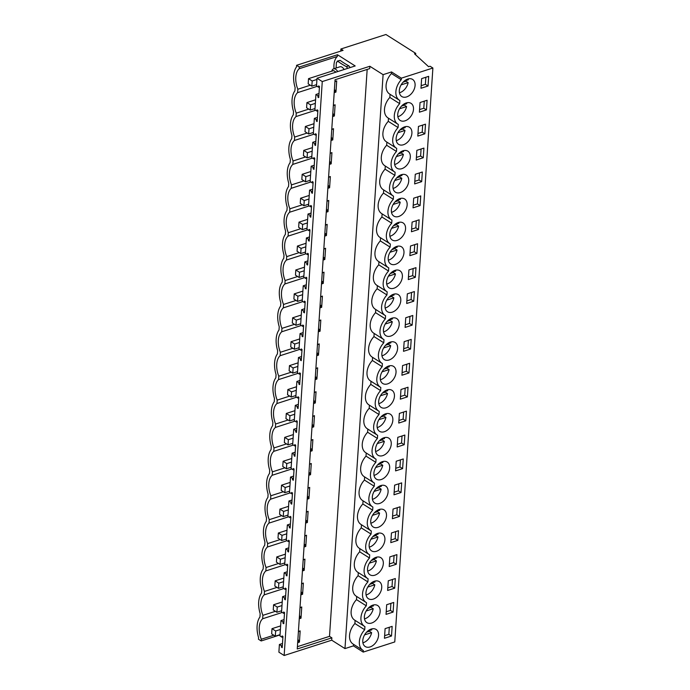 <?xml version="1.0" encoding="UTF-8"?>
<svg xmlns="http://www.w3.org/2000/svg" width="690" height="690" viewBox="0 0 690 690"><rect width="100%" height="100%" fill="white"/><g stroke="black" fill="none" stroke-linecap="round" stroke-linejoin="round"><path stroke-width="1.03" d="M415.647 54.829L415.742 53.389L414.5 53.785L428.594 66.688L430.06 66.223L432.889 68.017L394.766 641.942L363.233 652.093L353.418 645.875L344.974 648.591L331.718 640.191L331.873 637.836L329.51 636.344L367.166 69.423M284.151 655.5L322.264 81.567L317.012 78.237L316.503 85.914L318.564 87.216L318.651 85.896L319.479 86.431L318.737 97.635L317.909 97.1L317.995 95.789L315.934 94.478L314.916 109.831L316.977 111.133L317.064 109.814L317.892 110.34L317.15 121.543L316.322 121.017L316.408 119.698L314.347 118.395L313.329 133.739L315.39 135.05L315.477 133.731L316.305 134.257L315.563 145.461L314.726 144.935L314.821 143.615L312.76 142.304L311.733 157.656L313.795 158.959L313.89 157.639L314.718 158.165L313.976 169.369L313.139 168.843L313.226 167.523L311.164 166.221L310.146 181.565L312.208 182.876L312.294 181.556L313.131 182.082L312.389 193.286L311.552 192.76L311.639 191.441L309.577 190.138L308.559 205.482L310.621 206.784L310.707 205.473L311.544 206L310.793 217.203L309.965 216.677L310.052 215.358L307.99 214.047L306.972 229.399L309.034 230.702L309.12 229.382L309.957 229.908L309.206 241.112L308.378 240.586L308.464 239.266L306.403 237.964L305.385 253.308L307.447 254.619L307.533 253.299L308.361 253.825L307.619 265.029L306.791 264.503L306.877 263.183L304.816 261.881L303.798 277.225L305.86 278.527L305.946 277.207L306.774 277.734L306.032 288.938L305.196 288.411L305.291 287.1L303.229 285.789L302.203 301.133L304.264 302.444L304.359 301.125L305.187 301.651L304.445 312.855L303.609 312.329L303.695 311.009L301.634 309.707L300.616 325.05L302.677 326.353L302.763 325.042L303.6 325.568L302.858 336.772L302.022 336.246L302.108 334.926L300.047 333.615L299.029 348.968L301.09 350.27L301.176 348.95L302.013 349.476L301.263 360.68L300.435 360.154L300.521 358.835L298.46 357.532L297.442 372.876L299.503 374.187L299.589 372.867L300.426 373.394L299.676 384.597L298.848 384.071L298.934 382.752L296.873 381.449L295.855 396.793L297.916 398.096L298.002 396.776L298.83 397.311L298.089 408.506L297.261 407.98L297.347 406.669L295.286 405.358L294.268 420.702L296.329 422.013L296.415 420.693L297.243 421.219L296.502 432.423L295.674 431.897L295.76 430.577L293.699 429.275L292.681 444.619L294.742 445.921L294.828 444.61L295.656 445.136L294.915 456.34L294.078 455.814L294.173 454.494L292.112 453.183L291.085 468.536L293.147 469.838L293.233 468.519L294.069 469.045L293.328 480.249L292.491 479.723L292.577 478.403L290.516 477.101L289.498 492.444L291.56 493.755L291.646 492.436L292.482 492.962L291.741 504.166L290.904 503.64L290.99 502.32L288.929 501.018L287.911 516.361L289.973 517.664L290.059 516.344L290.895 516.879L290.145 528.083L289.317 527.548L289.403 526.237L287.342 524.926L286.324 540.279L288.386 541.581L288.472 540.261L289.3 540.788L288.558 551.991L287.73 551.465L287.816 550.146L285.755 548.843L284.737 564.187L286.798 565.498L286.885 564.178L287.713 564.705L286.971 575.909L286.143 575.382L286.229 574.063L284.168 572.752L283.15 588.104L285.212 589.407L285.298 588.087L286.126 588.613L285.384 599.817L284.547 599.291L284.642 597.971L282.581 596.669L281.555 612.013L283.616 613.324L283.711 612.004L284.539 612.53L283.797 623.734L282.96 623.208L283.047 621.888L280.985 620.586L280.476 628.254L279.968 635.93L282.029 637.232L282.115 635.921L282.952 636.447L282.21 647.651L281.373 647.125L281.46 645.806L279.398 644.495L278.889 652.171L284.151 655.5L331.718 640.191M261.191 640.958L261.303 639.25A17.578 10.109 72.2 0 1 262.666 618.749L262.89 615.333A17.578 10.109 72.2 0 1 264.253 594.84L264.477 591.425A17.578 10.109 72.2 0 1 265.84 570.923L266.064 567.508A17.578 10.109 72.2 0 1 267.427 547.015L267.66 543.591A17.578 10.109 72.2 0 1 269.014 523.098L269.247 519.682A17.578 10.109 72.2 0 1 270.609 499.18L270.834 495.765A17.578 10.109 72.2 0 1 272.196 475.272L272.421 471.857A17.578 10.109 72.2 0 1 273.783 451.355L274.008 447.939A17.578 10.109 72.2 0 1 275.37 427.446L275.595 424.022A17.578 10.109 72.2 0 1 276.957 403.529L277.19 400.114A17.578 10.109 72.2 0 1 278.544 379.612L278.777 376.197A17.578 10.109 72.2 0 1 280.14 355.704L280.364 352.28A17.578 10.109 72.2 0 1 281.727 331.787L281.951 328.371A17.578 10.109 72.2 0 1 283.314 307.869L283.538 304.454A17.578 10.109 72.2 0 1 284.901 283.961L285.125 280.545A17.578 10.109 72.2 0 1 286.488 260.044L286.721 256.628A17.578 10.109 72.2 0 1 288.075 236.135L288.308 232.711A17.578 10.109 72.2 0 1 289.671 212.218L289.895 208.803A17.578 10.109 72.2 0 1 291.258 188.301L291.482 184.886A17.578 10.109 72.2 0 1 292.845 164.393L293.069 160.977A17.578 10.109 72.2 0 1 294.432 140.475L294.656 137.06A17.578 10.109 72.2 0 1 296.019 116.567L296.243 113.143A17.578 10.109 72.2 0 1 297.606 92.65L297.839 89.234A17.578 10.109 72.2 0 1 299.193 68.733L299.313 67.025L296.596 65.309L296.493 66.93A21.494 12.36 72.2 0 0 295.122 87.604L294.906 90.838A21.494 12.36 72.2 0 0 293.526 111.521L293.31 114.756A21.494 12.36 72.2 0 0 291.939 135.43L291.723 138.673A21.494 12.36 72.2 0 0 290.352 159.347L290.136 162.581A21.494 12.36 72.2 0 0 288.765 183.264L288.549 186.498A21.494 12.36 72.2 0 0 287.178 207.173L286.962 210.407A21.494 12.36 72.2 0 0 285.591 231.09L285.375 234.324A21.494 12.36 72.2 0 0 283.995 254.998L283.788 258.241A21.494 12.36 72.2 0 0 282.408 278.915L282.193 282.15A21.494 12.36 72.2 0 0 280.821 302.832L280.606 306.067A21.494 12.36 72.2 0 0 279.234 326.741L279.019 329.975A21.494 12.36 72.2 0 0 277.647 350.658L277.432 353.892A21.494 12.36 72.2 0 0 276.06 374.567L275.845 377.81A21.494 12.36 72.2 0 0 274.473 398.484L274.258 401.718A21.494 12.36 72.2 0 0 272.878 422.401L272.662 425.635A21.494 12.36 72.2 0 0 271.291 446.309L271.075 449.552A21.494 12.36 72.2 0 0 269.704 470.226L269.488 473.461A21.494 12.36 72.2 0 0 268.117 494.144L267.901 497.378A21.494 12.36 72.2 0 0 266.53 518.052L266.314 521.286A21.494 12.36 72.2 0 0 264.943 541.969L264.727 545.204A21.494 12.36 72.2 0 0 263.347 565.878L263.132 569.121A21.494 12.36 72.2 0 0 261.76 589.795L261.545 593.029A21.494 12.36 72.2 0 0 260.173 613.712L259.957 616.946A21.494 12.36 72.2 0 0 258.586 637.62L258.474 639.242L261.191 640.958L280.037 634.895M415.742 53.389L385.926 34.5L340.912 48.99L340.765 51.095M363.233 652.093L363.337 650.515A14.516 9.781 -57.6 0 1 362.897 650.265A14.516 9.781 -57.6 0 1 364.717 629.746L364.932 626.606A14.516 9.781 -57.6 0 1 364.484 626.348A14.516 9.781 -57.6 0 1 366.304 605.837L366.519 602.689A14.516 9.781 -57.6 0 1 366.079 602.43A14.516 9.781 -57.6 0 1 367.899 581.92L368.106 578.772A14.516 9.781 -57.6 0 1 367.666 578.522A14.516 9.781 -57.6 0 1 369.486 558.012L369.693 554.864A14.516 9.781 -57.6 0 1 369.254 554.605A14.516 9.781 -57.6 0 1 371.073 534.095L371.28 530.946A14.516 9.781 -57.6 0 1 370.841 530.696A14.516 9.781 -57.6 0 1 372.66 510.177L372.867 507.038A14.516 9.781 -57.6 0 1 372.428 506.779A14.516 9.781 -57.6 0 1 374.247 486.269L374.454 483.121A14.516 9.781 -57.6 0 1 374.014 482.862A14.516 9.781 -57.6 0 1 375.834 462.352L376.05 459.204A14.516 9.781 -57.6 0 1 375.61 458.954A14.516 9.781 -57.6 0 1 377.43 438.443L377.637 435.295A14.516 9.781 -57.6 0 1 377.197 435.036A14.516 9.781 -57.6 0 1 379.017 414.526L379.224 411.378A14.516 9.781 -57.6 0 1 378.784 411.128A14.516 9.781 -57.6 0 1 380.604 390.609L380.811 387.47A14.516 9.781 -57.6 0 1 380.371 387.211A14.516 9.781 -57.6 0 1 382.191 366.701L382.398 363.552A14.516 9.781 -57.6 0 1 381.958 363.294A14.516 9.781 -57.6 0 1 383.778 342.783L383.985 339.635A14.516 9.781 -57.6 0 1 383.545 339.385A14.516 9.781 -57.6 0 1 385.365 318.866L385.581 315.727A14.516 9.781 -57.6 0 1 385.141 315.468A14.516 9.781 -57.6 0 1 386.952 294.958L387.168 291.81A14.516 9.781 -57.6 0 1 386.728 291.551A14.516 9.781 -57.6 0 1 388.548 271.041L388.755 267.893A14.516 9.781 -57.6 0 1 388.315 267.642A14.516 9.781 -57.6 0 1 390.135 247.132L390.342 243.984A14.516 9.781 -57.6 0 1 389.902 243.725A14.516 9.781 -57.6 0 1 391.722 223.215L391.929 220.067A14.516 9.781 -57.6 0 1 391.489 219.817A14.516 9.781 -57.6 0 1 393.309 199.298L393.516 196.158A14.516 9.781 -57.6 0 1 393.076 195.9A14.516 9.781 -57.6 0 1 394.896 175.389L395.103 172.241A14.516 9.781 -57.6 0 1 394.663 171.983A14.516 9.781 -57.6 0 1 396.483 151.472L396.698 148.324A14.516 9.781 -57.6 0 1 396.258 148.074A14.516 9.781 -57.6 0 1 398.078 127.564L398.285 124.416A14.516 9.781 -57.6 0 1 397.845 124.157A14.516 9.781 -57.6 0 1 399.665 103.647L399.872 100.499A14.516 9.781 -57.6 0 1 399.432 100.248A14.516 9.781 -57.6 0 1 401.252 79.73L401.356 78.16L391.541 71.941L383.097 74.658L369.84 66.266L369.685 68.621L335.055 79.755L297.252 648.98L331.873 637.836M432.889 68.017L401.356 78.16M377.87 631.479A10.126 6.814 -57.6 0 1 375.265 643.235A10.126 6.814 -57.6 0 1 365.252 646.547A10.126 6.814 -57.6 0 1 363.466 644.512A10.126 6.814 -57.6 0 1 366.071 632.756A10.126 6.814 -57.6 0 1 376.085 629.444A10.126 6.814 -57.6 0 1 377.87 631.479M399.45 516.448L400.088 506.796L393.041 509.065L392.394 518.716L399.45 516.448L396.793 514.757L392.567 516.12M382.639 559.745A10.126 6.814 -57.6 0 1 380.026 571.493A10.126 6.814 -57.6 0 1 370.013 574.805A10.126 6.814 -57.6 0 1 368.227 572.769A10.126 6.814 -57.6 0 1 370.841 561.013A10.126 6.814 -57.6 0 1 380.854 557.701A10.126 6.814 -57.6 0 1 382.639 559.745M397.863 540.356L390.807 542.625L391.446 532.973L398.501 530.705L397.863 540.356L395.197 538.674L390.98 540.029M381.053 583.654A10.126 6.814 -57.6 0 1 378.439 595.41A10.126 6.814 -57.6 0 1 368.426 598.722A10.126 6.814 -57.6 0 1 366.64 596.686A10.126 6.814 -57.6 0 1 369.245 584.93A10.126 6.814 -57.6 0 1 379.259 581.618A10.126 6.814 -57.6 0 1 381.053 583.654M394.689 588.182L395.327 578.539L388.272 580.808L387.633 590.459L394.689 588.182L392.024 586.5L387.806 587.854M365.053 620.595A10.126 6.814 -57.6 0 1 367.658 608.839A10.126 6.814 -57.6 0 1 377.672 605.535A10.126 6.814 -57.6 0 1 379.457 607.571A10.126 6.814 -57.6 0 1 376.852 619.327A10.126 6.814 -57.6 0 1 366.839 622.639A10.126 6.814 -57.6 0 1 365.053 620.595M393.102 612.099L393.74 602.448L386.685 604.716L386.046 614.367L393.102 612.099L390.437 610.417L386.219 611.771M384.227 535.828A10.126 6.814 -57.6 0 1 381.622 547.584A10.126 6.814 -57.6 0 1 371.608 550.896A10.126 6.814 -57.6 0 1 369.814 548.861A10.126 6.814 -57.6 0 1 372.428 537.105A10.126 6.814 -57.6 0 1 382.441 533.793A10.126 6.814 -57.6 0 1 384.227 535.828M396.276 564.273L396.914 554.622L389.859 556.89L389.22 566.542L396.276 564.273L393.611 562.583L389.393 563.946M385.814 511.911A10.126 6.814 -57.6 0 1 383.209 523.667A10.126 6.814 -57.6 0 1 373.195 526.979A10.126 6.814 -57.6 0 1 371.41 524.943A10.126 6.814 -57.6 0 1 374.014 513.188A10.126 6.814 -57.6 0 1 384.028 509.875A10.126 6.814 -57.6 0 1 385.814 511.911M401.037 492.531L393.981 494.799L394.628 485.148L401.684 482.879L401.037 492.531L398.38 490.84L394.163 492.203M372.997 501.026A10.126 6.814 -57.6 0 1 375.602 489.27A10.126 6.814 -57.6 0 1 385.615 485.967A10.126 6.814 -57.6 0 1 387.401 488.002A10.126 6.814 -57.6 0 1 384.796 499.758A10.126 6.814 -57.6 0 1 374.782 503.062A10.126 6.814 -57.6 0 1 372.997 501.026M404.219 444.705L404.858 435.054L397.802 437.322L397.164 446.973L404.219 444.705L401.554 443.014L397.337 444.377M393.757 392.343A10.126 6.814 -57.6 0 1 391.152 404.099A10.126 6.814 -57.6 0 1 381.139 407.411A10.126 6.814 -57.6 0 1 379.345 405.375A10.126 6.814 -57.6 0 1 381.958 393.619A10.126 6.814 -57.6 0 1 391.972 390.307A10.126 6.814 -57.6 0 1 393.757 392.343M410.567 349.045L403.512 351.314L404.159 341.671L411.214 339.394L410.567 349.045L407.911 347.363L403.685 348.717M395.344 368.434A10.126 6.814 -57.6 0 1 392.739 380.19A10.126 6.814 -57.6 0 1 382.726 383.493A10.126 6.814 -57.6 0 1 380.94 381.458A10.126 6.814 -57.6 0 1 383.545 369.702A10.126 6.814 -57.6 0 1 393.559 366.39A10.126 6.814 -57.6 0 1 395.344 368.434M412.154 325.137L412.801 315.485L405.746 317.754L405.108 327.405L412.154 325.137L409.498 323.446L405.28 324.809M403.288 248.866A10.126 6.814 -57.6 0 1 400.674 260.613A10.126 6.814 -57.6 0 1 390.669 263.925A10.126 6.814 -57.6 0 1 388.875 261.889A10.126 6.814 -57.6 0 1 391.489 250.134A10.126 6.814 -57.6 0 1 401.502 246.822A10.126 6.814 -57.6 0 1 403.288 248.866M415.337 277.302L415.975 267.66L408.92 269.928L408.282 279.579L415.337 277.302L412.672 275.62L408.454 276.975M416.924 253.394L417.562 243.743L410.507 246.011L409.869 255.662L416.924 253.394L414.259 251.703L410.041 253.066M424.868 133.826L425.506 124.174L418.451 126.442L417.812 136.094L424.868 133.826L422.202 132.135L417.985 133.498M376.171 453.201A10.126 6.814 -57.6 0 1 378.776 441.445A10.126 6.814 -57.6 0 1 388.789 438.133A10.126 6.814 -57.6 0 1 390.575 440.177A10.126 6.814 -57.6 0 1 387.97 451.924A10.126 6.814 -57.6 0 1 377.956 455.236A10.126 6.814 -57.6 0 1 376.171 453.201M402.624 468.614L395.577 470.891L396.215 461.239L403.271 458.962L402.624 468.614L399.967 466.932L395.75 468.286M393.645 190.147A10.126 6.814 -57.6 0 1 396.25 178.391A10.126 6.814 -57.6 0 1 406.263 175.088A10.126 6.814 -57.6 0 1 408.049 177.123A10.126 6.814 -57.6 0 1 405.444 188.879A10.126 6.814 -57.6 0 1 395.43 192.191A10.126 6.814 -57.6 0 1 393.645 190.147M413.75 301.22L406.695 303.488L407.333 293.837L414.388 291.568L413.75 301.22L411.085 299.538L406.867 300.892M385.701 309.715A10.126 6.814 -57.6 0 1 388.306 297.968A10.126 6.814 -57.6 0 1 398.32 294.656A10.126 6.814 -57.6 0 1 400.105 296.691A10.126 6.814 -57.6 0 1 397.5 308.447A10.126 6.814 -57.6 0 1 387.487 311.759A10.126 6.814 -57.6 0 1 385.701 309.715M396.931 344.517A10.126 6.814 -57.6 0 1 394.326 356.273A10.126 6.814 -57.6 0 1 384.313 359.585A10.126 6.814 -57.6 0 1 382.527 357.549A10.126 6.814 -57.6 0 1 385.132 345.794A10.126 6.814 -57.6 0 1 395.146 342.481A10.126 6.814 -57.6 0 1 396.931 344.517M405.806 420.788L406.445 411.137L399.389 413.405L398.751 423.056L405.806 420.788L403.141 419.106L398.923 420.46M377.758 429.284A10.126 6.814 -57.6 0 1 380.371 417.536A10.126 6.814 -57.6 0 1 390.376 414.224A10.126 6.814 -57.6 0 1 392.17 416.26A10.126 6.814 -57.6 0 1 389.557 428.016A10.126 6.814 -57.6 0 1 379.543 431.328A10.126 6.814 -57.6 0 1 377.758 429.284M407.393 396.879L408.031 387.228L400.976 389.496L400.338 399.148L407.393 396.879L404.728 395.189L400.511 396.543M421.685 181.651L414.638 183.92L415.277 174.268L422.332 172L421.685 181.651L419.028 179.969L414.811 181.323M395.232 166.238A10.126 6.814 -57.6 0 1 397.837 154.482A10.126 6.814 -57.6 0 1 407.85 151.17A10.126 6.814 -57.6 0 1 409.636 153.206A10.126 6.814 -57.6 0 1 407.031 164.962A10.126 6.814 -57.6 0 1 397.017 168.274A10.126 6.814 -57.6 0 1 395.232 166.238M418.511 229.477L411.456 231.745L412.103 222.102L419.149 219.825L418.511 229.477L415.846 227.795L411.628 229.149M404.875 224.949A10.126 6.814 -57.6 0 1 402.27 236.705A10.126 6.814 -57.6 0 1 392.256 240.016A10.126 6.814 -57.6 0 1 390.471 237.981A10.126 6.814 -57.6 0 1 393.076 226.225A10.126 6.814 -57.6 0 1 403.089 222.913A10.126 6.814 -57.6 0 1 404.875 224.949M420.098 205.568L413.043 207.837L413.69 198.185L420.745 195.917L420.098 205.568L417.441 203.878L413.215 205.241M392.058 214.064A10.126 6.814 -57.6 0 1 394.663 202.308A10.126 6.814 -57.6 0 1 404.676 198.996A10.126 6.814 -57.6 0 1 406.462 201.032A10.126 6.814 -57.6 0 1 403.857 212.787A10.126 6.814 -57.6 0 1 393.843 216.099A10.126 6.814 -57.6 0 1 392.058 214.064M423.281 157.734L423.919 148.091L416.863 150.36L416.225 160.011L423.281 157.734L420.615 156.052L416.398 157.406M388.988 464.085A10.126 6.814 -57.6 0 1 386.383 475.841A10.126 6.814 -57.6 0 1 376.369 479.153A10.126 6.814 -57.6 0 1 374.584 477.118A10.126 6.814 -57.6 0 1 377.189 465.362A10.126 6.814 -57.6 0 1 387.202 462.05A10.126 6.814 -57.6 0 1 388.988 464.085M398.518 320.6A10.126 6.814 -57.6 0 1 395.913 332.356A10.126 6.814 -57.6 0 1 385.9 335.668A10.126 6.814 -57.6 0 1 384.114 333.632A10.126 6.814 -57.6 0 1 386.719 321.876A10.126 6.814 -57.6 0 1 396.733 318.564A10.126 6.814 -57.6 0 1 398.518 320.6M408.98 372.962L409.619 363.311L402.572 365.579L401.925 375.231L408.98 372.962L406.324 371.272L402.098 372.635M412.818 105.38A10.126 6.814 -57.6 0 1 410.205 117.136A10.126 6.814 -57.6 0 1 400.191 120.448A10.126 6.814 -57.6 0 1 398.406 118.413A10.126 6.814 -57.6 0 1 401.019 106.657A10.126 6.814 -57.6 0 1 411.033 103.345A10.126 6.814 -57.6 0 1 412.818 105.38M426.454 109.908L427.093 100.257L420.038 102.525L419.399 112.177L426.454 109.908L423.789 108.227L419.572 109.581M396.819 142.321A10.126 6.814 -57.6 0 1 399.424 130.565A10.126 6.814 -57.6 0 1 409.437 127.253A10.126 6.814 -57.6 0 1 411.231 129.297A10.126 6.814 -57.6 0 1 408.618 141.045A10.126 6.814 -57.6 0 1 398.604 144.357A10.126 6.814 -57.6 0 1 396.819 142.321M387.288 285.807A10.126 6.814 -57.6 0 1 389.893 274.051A10.126 6.814 -57.6 0 1 399.907 270.739A10.126 6.814 -57.6 0 1 401.701 272.774A10.126 6.814 -57.6 0 1 399.087 284.53A10.126 6.814 -57.6 0 1 389.074 287.842A10.126 6.814 -57.6 0 1 387.288 285.807M391.506 636.016L392.153 626.365L385.098 628.633L384.459 638.284L391.506 636.016L388.849 634.326L384.632 635.688M399.993 94.496A10.126 6.814 -57.6 0 1 402.606 82.74A10.126 6.814 -57.6 0 1 412.62 79.428A10.126 6.814 -57.6 0 1 414.405 81.463A10.126 6.814 -57.6 0 1 411.801 93.219A10.126 6.814 -57.6 0 1 401.787 96.531A10.126 6.814 -57.6 0 1 399.993 94.496M428.041 86L420.986 88.268L421.625 78.617L428.68 76.349L428.041 86L425.376 84.309L421.159 85.672M353.418 645.875L353.522 644.322M362.897 650.265L353.082 644.046A14.516 9.781 -57.6 0 1 354.902 623.536L355.109 620.405M364.484 626.348L354.677 620.129A14.516 9.781 -57.6 0 1 356.488 599.619L356.704 596.496M366.079 602.43L356.264 596.22A14.516 9.781 -57.6 0 1 358.084 575.702L358.291 572.579M367.666 578.522L357.851 572.303A14.516 9.781 -57.6 0 1 359.671 551.793L359.878 548.671M369.254 554.605L359.438 548.386A14.516 9.781 -57.6 0 1 361.258 527.876L361.465 524.754M370.841 530.696L361.025 524.478A14.516 9.781 -57.6 0 1 362.845 503.967L363.052 500.837M372.428 506.779L362.612 500.561A14.516 9.781 -57.6 0 1 364.432 480.05L364.639 476.928M374.014 482.862L364.199 476.652A14.516 9.781 -57.6 0 1 366.019 456.133L366.226 453.011M375.61 458.954L365.795 452.735A14.516 9.781 -57.6 0 1 367.615 432.225L367.822 429.102M377.197 435.036L367.382 428.818A14.516 9.781 -57.6 0 1 369.202 408.308L369.409 405.185M378.784 411.128L368.969 404.909A14.516 9.781 -57.6 0 1 370.789 384.399L370.996 381.268M380.371 387.211L370.556 380.992A14.516 9.781 -57.6 0 1 372.376 360.482L372.583 357.36M381.958 363.294L372.143 357.075A14.516 9.781 -57.6 0 1 373.963 336.565L374.17 333.443M383.545 339.385L373.73 333.166A14.516 9.781 -57.6 0 1 375.55 312.656L375.757 309.525M385.141 315.468L375.326 309.249A14.516 9.781 -57.6 0 1 377.145 288.739L377.352 285.617M386.728 291.551L376.913 285.341A14.516 9.781 -57.6 0 1 378.732 264.822L378.939 261.7M388.315 267.642L378.5 261.424A14.516 9.781 -57.6 0 1 380.319 240.913L380.526 237.791M389.902 243.725L380.087 237.507A14.516 9.781 -57.6 0 1 381.906 216.996L382.113 213.874M391.489 219.817L381.673 213.598A14.516 9.781 -57.6 0 1 383.493 193.088L383.7 189.957M393.076 195.9L383.261 189.681A14.516 9.781 -57.6 0 1 385.08 169.171L385.287 166.049M394.663 171.983L384.856 165.773A14.516 9.781 -57.6 0 1 386.667 145.254L386.883 142.131M396.258 148.074L386.443 141.855A14.516 9.781 -57.6 0 1 388.263 121.345L388.47 118.223M397.845 124.157L388.03 117.938A14.516 9.781 -57.6 0 1 389.85 97.428L390.057 94.306M399.432 100.248L389.617 94.03A14.516 9.781 -57.6 0 1 391.437 73.519L391.541 71.941M344.974 648.591L383.097 74.658M322.264 81.567L369.84 66.266M279.398 644.495L282.477 643.503M280.985 620.586L284.073 619.594M282.581 596.669L285.66 595.677M284.168 572.752L287.247 571.769M285.755 548.843L288.834 547.851M287.342 524.926L290.421 523.934M288.929 501.018L292.008 500.026M290.516 477.101L293.604 476.109M292.112 453.183L295.191 452.192M293.699 429.275L296.778 428.283M295.286 405.358L298.365 404.366M296.873 381.449L299.952 380.457M298.46 357.532L301.539 356.54M300.047 333.615L303.126 332.623M301.634 309.707L304.721 308.715M303.229 285.789L306.308 284.798M304.816 261.881L307.895 260.889M306.403 237.964L309.482 236.972M307.99 214.047L311.069 213.055M309.577 190.138L312.656 189.146M311.164 166.221L314.252 165.229M312.76 142.304L315.839 141.321M314.347 118.395L317.426 117.404M315.934 94.478L319.013 93.486M299.193 68.733L337.367 56.451L337.488 54.743L355.186 65.955L317.012 78.237M337.367 56.451A17.578 10.109 -107.8 0 0 334.012 68.69M350.166 67.568L348.873 65.835A98.101 56.408 -107.8 0 1 340.161 60.366L337.134 61.16L337.669 61.169L336.349 62.73A155.285 89.295 -107.8 0 1 336.108 68.017M261.303 639.25L273.809 635.223M354.902 623.536L364.717 629.746M389.315 627.279L388.849 634.326M329.51 636.344L297.407 646.677M333.356 105.363L335.116 104.802L334.365 116.006L332.615 116.567M331.769 129.28L333.529 128.711L332.778 139.915L331.028 140.484M330.182 153.197L331.933 152.628L331.191 163.832L329.432 164.401M328.595 177.106L330.346 176.545L329.604 187.749L327.845 188.31M327 201.023L328.759 200.454L328.017 211.658L326.258 212.227M325.413 224.931L327.172 224.371L326.43 235.575L324.671 236.135M323.826 248.849L325.585 248.279L324.843 259.483L323.084 260.052M322.239 272.766L323.998 272.196L323.248 283.4L321.497 283.97M320.652 296.674L322.411 296.113L321.661 307.317L319.91 307.878M319.065 320.591L320.815 320.022L320.074 331.226L318.314 331.795M317.478 344.5L319.228 343.939L318.487 355.143L316.727 355.704M315.882 368.417L317.642 367.848L316.9 379.052L315.14 379.621M314.295 392.334L316.055 391.765L315.313 402.969L313.553 403.538M312.708 416.243L314.468 415.682L313.717 426.886L311.966 427.446M311.121 440.16L312.88 439.59L312.13 450.794L310.379 451.364M309.534 464.068L311.285 463.507L310.543 474.711L308.784 475.272M307.947 487.985L309.698 487.425L308.956 498.629L307.197 499.189M306.351 511.902L308.111 511.333L307.369 522.537L305.61 523.106M304.764 535.811L306.524 535.25L305.782 546.454L304.023 547.015M303.177 559.728L304.937 559.159L304.195 570.363L302.436 570.932M301.59 583.645L303.35 583.076L302.599 594.28L300.849 594.84M300.003 607.554L301.754 606.993L301.012 618.197L299.262 618.758M298.416 631.471L300.167 630.902L299.426 642.105L297.666 642.675M334.943 81.454L336.703 80.885L335.961 92.089L334.202 92.658M281.46 645.806L282.348 645.521M297.813 640.544L298.684 640.26L298.598 641.579L299.426 642.105M297.864 639.742L298.684 640.26M281.373 647.125L282.262 646.832M297.726 641.864L298.598 641.579M282.029 637.232L282.917 636.948M298.382 631.971L299.288 631.186M262.89 615.333L275.396 611.314M262.666 618.749L282.245 612.453M391.437 73.519L401.252 79.73M296.596 65.309L343.068 50.353L340.912 48.99M299.313 67.025L337.488 54.743M389.85 97.428L399.665 103.647M425.851 77.254L425.376 84.309M317.995 95.789L318.884 95.505M334.339 90.528L335.211 90.243L335.124 91.563L335.961 92.089M334.4 89.726L335.211 90.243M317.909 97.1L318.789 96.816M334.253 91.848L335.124 91.563M318.564 87.216L319.453 86.931M334.909 81.955L335.814 81.17M310.336 85.206L297.839 89.234M297.606 92.65L317.193 86.345M340.161 60.366L337.669 61.169A98.101 56.408 -107.8 0 0 346.38 66.628L347.682 68.37M344.12 69.517A5.761 3.312 -107.8 0 0 340.291 66.706A5.761 3.312 -107.8 0 0 339.954 66.783L333.52 68.853A5.761 3.312 -107.8 0 0 331.812 71.174M337.695 71.588A5.761 3.312 -107.8 0 0 333.856 68.776A5.761 3.312 -107.8 0 0 333.52 68.853M336.047 72.114L333.632 70.587L308.525 78.66L308.18 83.844L311.846 86.164L312.182 80.98L316.934 79.454M264.477 591.425L276.983 587.397M264.253 594.84L283.832 588.536M283.047 621.888L283.935 621.604M299.4 616.627L300.271 616.351L300.185 617.662L301.012 618.197M299.451 615.834L300.271 616.351M300.875 607.278L299.969 608.062M283.616 613.324L284.504 613.039M282.96 623.208L283.849 622.923M299.313 617.947L300.185 617.662M356.488 599.619L366.304 605.837M390.902 603.362L390.437 610.417M266.064 567.508L278.57 563.48M265.84 570.923L285.419 564.627M284.642 597.971L285.522 597.687M300.987 592.719L301.858 592.434L301.772 593.754L302.599 594.28M301.038 591.917L301.858 592.434M302.462 583.361L301.556 584.145M285.212 589.407L286.091 589.122M284.547 599.291L285.436 599.006M300.9 594.03L301.772 593.754M358.084 575.702L367.899 581.92M392.489 579.445L392.024 586.5M267.66 543.591L280.157 539.571M267.427 547.015L287.014 540.71M286.229 574.063L287.109 573.778M302.574 568.802L303.445 568.517L303.359 569.837L304.195 570.363M302.625 567.999L303.445 568.517M304.048 559.443L303.143 560.237M286.798 565.498L287.678 565.205M286.143 575.382L287.023 575.098M302.487 570.121L303.359 569.837M359.671 551.793L369.486 558.012M394.085 555.536L393.611 562.583M269.247 519.682L281.753 515.654M269.014 523.098L288.601 516.793M287.816 550.146L288.705 549.861M304.161 544.884L305.032 544.608L304.946 545.928L305.782 546.454M304.221 544.091L305.032 544.608M305.636 535.535L304.73 536.32M288.386 541.581L289.274 541.296M287.73 551.465L288.61 551.181M304.074 546.204L304.946 545.928M361.258 527.876L371.073 534.095M395.672 531.619L395.197 538.674M270.834 495.765L283.34 491.746M270.609 499.18L290.188 492.884M289.403 526.237L290.292 525.952M305.756 520.976L306.627 520.691L306.532 522.011L307.369 522.537M305.808 520.174L306.627 520.691M307.223 511.618L306.326 512.403M289.973 517.664L290.861 517.379M289.317 527.548L290.205 527.264M305.661 522.295L306.532 522.011M362.845 503.967L372.66 510.177M397.259 507.702L396.793 514.757M272.421 471.857L284.927 467.829M272.196 475.272L291.775 468.967M290.99 502.32L291.879 502.035M307.343 497.059L308.214 496.783L308.128 498.094L308.956 498.629M307.395 496.265L308.214 496.783M308.818 487.709L307.913 488.494M291.56 493.755L292.448 493.471M290.904 503.64L291.792 503.355M307.257 498.378L308.128 498.094M364.432 480.05L374.247 486.269M398.846 483.793L398.38 490.84M274.008 447.939L286.514 443.911M273.783 451.355L293.362 445.059M292.577 478.403L293.466 478.118M308.93 473.142L309.801 472.866L309.715 474.185L310.543 474.711M308.982 472.348L309.801 472.866M310.405 463.792L309.5 464.577M293.147 469.838L294.035 469.554M292.491 479.723L293.379 479.438M308.844 474.461L309.715 474.185M366.019 456.133L375.834 462.352M400.433 459.876L399.967 466.932M275.595 424.022L288.101 420.003M275.37 427.446L294.949 421.142M294.173 454.494L295.053 454.21M310.517 449.233L311.388 448.949L311.302 450.268L312.13 450.794M310.569 448.431L311.388 448.949M311.992 439.875L311.087 440.669M294.742 445.921L295.622 445.636M294.078 455.814L294.966 455.529M310.431 450.553L311.302 450.268M367.615 432.225L377.43 438.443M402.02 435.968L401.554 443.014M277.19 400.114L289.688 396.086M276.957 403.529L296.545 397.224M295.76 430.577L296.64 430.293M312.104 425.316L312.975 425.04L312.889 426.36L313.717 426.886M312.156 424.523L312.975 425.04M313.579 415.966L312.673 416.751M296.329 422.013L297.209 421.728M295.674 431.897L296.553 431.612M312.018 426.636L312.889 426.36M369.202 408.308L379.017 414.526M403.615 412.051L403.141 419.106M278.777 376.197L291.284 372.177M278.544 379.612L298.132 373.316M297.347 406.669L298.235 406.384M313.691 401.408L314.562 401.123L314.476 402.443L315.313 402.969M313.743 400.605L314.562 401.123M315.166 392.049L314.261 392.834M297.916 398.096L298.805 397.811M297.261 407.98L298.14 407.695M313.605 402.719L314.476 402.443M370.789 384.399L380.604 390.609M405.203 388.134L404.728 395.189M280.364 352.28L292.87 348.26M280.14 355.704L299.719 349.399M298.934 382.752L299.822 382.467M315.278 377.49L316.149 377.214L316.063 378.525L316.9 379.052M315.339 376.688L316.149 377.214M316.753 368.141L315.848 368.926M299.503 374.187L300.392 373.902M298.848 384.071L299.736 383.787M315.192 378.81L316.063 378.525M372.376 360.482L382.191 366.701M406.79 364.225L406.324 371.272M281.951 328.371L294.457 324.343M281.727 331.787L301.306 325.49M300.521 358.835L301.409 358.55M316.874 353.573L317.745 353.297L317.65 354.617L318.487 355.143M316.926 352.78L317.745 353.297M318.349 344.224L317.443 345.009M301.09 350.27L301.978 349.985M300.435 360.154L301.323 359.87M316.779 354.893L317.65 354.617M373.963 336.565L383.778 342.783M408.377 340.308L407.911 347.363M283.538 304.454L296.045 300.435M283.314 307.869L302.893 301.573M302.108 334.926L302.996 334.641M318.461 329.665L319.332 329.38L319.246 330.7L320.074 331.226M318.513 328.863L319.332 329.38M319.936 320.307L319.03 321.091M302.677 326.353L303.565 326.068M302.022 336.246L302.91 335.961M318.375 330.984L319.246 330.7M375.55 312.656L385.365 318.866M409.964 316.399L409.498 323.446M285.125 280.545L297.632 276.518M284.901 283.961L304.48 277.656M303.695 311.009L304.583 310.724M320.048 305.748L320.919 305.472L320.833 306.791L321.661 307.317M320.1 304.954L320.919 305.472M321.523 296.398L320.617 297.183M304.264 302.444L305.153 302.16M303.609 312.329L304.497 312.044M319.962 307.067L320.833 306.791M377.145 288.739L386.952 294.958M411.551 292.482L411.085 299.538M286.721 256.628L299.219 252.609M286.488 260.044L306.075 253.748M305.291 287.1L306.17 286.807M321.635 281.839L322.506 281.555L322.42 282.874L323.248 283.4M321.687 281.037L322.506 281.555M323.11 272.481L322.204 273.266M305.86 278.527L306.74 278.243M305.196 288.411L306.084 288.127M321.549 283.15L322.42 282.874M378.732 264.822L388.548 271.041M413.138 268.565L412.672 275.62M288.308 232.711L300.814 228.692M288.075 236.135L307.662 229.83M306.877 263.183L307.757 262.899M323.222 257.922L324.093 257.646L324.007 258.957L324.843 259.483M323.274 257.12L324.093 257.646M324.697 248.564L323.791 249.357M307.447 254.619L308.327 254.334M306.791 264.503L307.671 264.218M323.136 259.242L324.007 258.957M380.319 240.913L390.135 247.132M414.733 244.657L414.259 251.703M289.895 208.803L302.401 204.775M289.671 212.218L309.249 205.913M308.464 239.266L309.353 238.982M324.809 234.005L325.68 233.729L325.594 235.048L326.43 235.575M324.869 233.211L325.68 233.729M326.284 224.655L325.378 225.44M309.034 230.702L309.922 230.417M308.378 240.586L309.258 240.301M324.723 235.325L325.594 235.048M381.906 216.996L391.722 223.215M416.32 220.74L415.846 227.795M291.482 184.886L303.988 180.866M291.258 188.301L310.836 182.005M310.052 215.358L310.94 215.073M326.405 210.096L327.276 209.812L327.181 211.131L328.017 211.658M326.456 209.294L327.276 209.812M327.871 200.738L326.974 201.523M310.621 206.784L311.509 206.5M309.965 216.677L310.854 216.384M326.31 211.416L327.181 211.131M383.493 193.088L393.309 199.298M417.907 196.831L417.441 203.878M293.069 160.977L305.575 156.949M292.845 164.393L312.423 158.088M311.639 191.441L312.527 191.156M327.991 186.179L328.863 185.903L328.776 187.214L329.604 187.749M328.043 185.386L328.863 185.903M329.466 176.83L328.561 177.615M312.208 182.876L313.096 182.591M311.552 192.76L312.441 192.476M327.905 187.499L328.776 187.214M385.08 169.171L394.896 175.389M419.494 172.914L419.028 179.969M294.656 137.06L307.162 133.032M294.432 140.475L314.01 134.179M313.226 167.523L314.114 167.239M329.579 162.271L330.45 161.986L330.363 163.306L331.191 163.832M329.63 161.469L330.45 161.986M331.053 152.913L330.148 153.697M313.795 158.959L314.683 158.674M313.139 168.843L314.028 168.558M329.492 163.582L330.363 163.306M386.667 145.254L396.483 151.472M421.081 148.997L420.615 156.052M296.243 113.143L308.749 109.124M296.019 116.567L315.597 110.262M314.821 143.615L315.701 143.33M331.166 138.354L332.037 138.069L331.95 139.389L332.778 139.915M331.217 137.552L332.037 138.069M332.64 128.996L331.735 129.789M315.39 135.05L316.27 134.757M314.726 144.935L315.615 144.65M331.079 139.673L331.95 139.389M388.263 121.345L398.078 127.564M422.668 125.088L422.202 132.135M316.408 119.698L317.288 119.413M332.753 114.437L333.624 114.161L333.537 115.48L334.365 116.006M332.804 113.643L333.624 114.161M334.227 105.087L333.322 105.872M316.977 111.133L317.857 110.849M316.322 121.017L317.202 120.733M332.666 115.756L333.537 115.48M424.264 101.171L423.789 108.227M362.906 642.795A10.126 6.814 122.4 0 0 371.625 632.635L369.461 631.264A10.126 6.814 122.4 0 0 369.581 630.531M367.649 631.152L371.807 629.815A10.126 6.814 122.4 0 0 371.694 628.926M364.57 634.904L371.625 632.635M366.562 632.195L369.461 631.264M364.493 618.887A10.126 6.814 122.4 0 0 373.212 608.727L371.048 607.355A10.126 6.814 122.4 0 0 371.168 606.614M369.245 607.235L373.402 605.898A10.126 6.814 122.4 0 0 373.281 605.018M366.166 610.986L373.212 608.727M368.149 608.287L371.048 607.355M366.079 594.97A10.126 6.814 122.4 0 0 374.799 584.809L372.635 583.438A10.126 6.814 122.4 0 0 372.755 582.705M370.832 583.326L374.989 581.981A10.126 6.814 122.4 0 0 374.868 581.101M367.753 587.078L374.799 584.809M369.745 584.37L372.635 583.438M367.675 571.061A10.126 6.814 122.4 0 0 376.386 560.892L374.221 559.53A10.126 6.814 122.4 0 0 374.351 558.788M372.419 559.409L376.576 558.072A10.126 6.814 122.4 0 0 376.455 557.184M369.34 563.161L376.386 560.892M371.332 560.461L374.221 559.53M369.262 547.144A10.126 6.814 122.4 0 0 377.973 536.984L375.817 535.613A10.126 6.814 122.4 0 0 375.938 534.871M374.006 535.492L378.163 534.155A10.126 6.814 122.4 0 0 378.042 533.275M370.927 539.252L377.973 536.984M372.919 536.544L375.817 535.613M370.849 523.227A10.126 6.814 122.4 0 0 379.56 513.067L377.404 511.695A10.126 6.814 122.4 0 0 377.525 510.962M375.593 511.583L379.75 510.246A10.126 6.814 122.4 0 0 379.638 509.358M372.514 515.335L379.56 513.067M374.506 512.627L377.404 511.695M372.436 499.318A10.126 6.814 122.4 0 0 381.156 489.158L378.991 487.787A10.126 6.814 122.4 0 0 379.112 487.045M377.18 487.666L381.337 486.329A10.126 6.814 122.4 0 0 381.225 485.441M374.101 491.418L381.156 489.158M376.093 488.718L378.991 487.787M374.023 475.401A10.126 6.814 122.4 0 0 382.743 465.241L380.578 463.87A10.126 6.814 122.4 0 0 380.699 463.137M378.776 463.758L382.924 462.412A10.126 6.814 122.4 0 0 382.812 461.532M375.696 467.51L382.743 465.241M377.68 464.801L380.578 463.87M375.61 451.493A10.126 6.814 122.4 0 0 384.33 441.324L382.165 439.953A10.126 6.814 122.4 0 0 382.286 439.22M380.363 439.841L384.52 438.504A10.126 6.814 122.4 0 0 384.399 437.615M377.283 443.592L384.33 441.324M379.276 440.884L382.165 439.953M377.206 427.576A10.126 6.814 122.4 0 0 385.917 417.416L383.752 416.044A10.126 6.814 122.4 0 0 383.873 415.302M381.95 415.923L386.107 414.587A10.126 6.814 122.4 0 0 385.986 413.707M378.87 419.684L385.917 417.416M380.863 416.976L383.752 416.044M378.793 403.659A10.126 6.814 122.4 0 0 387.504 393.498L385.339 392.127A10.126 6.814 122.4 0 0 385.469 391.394M383.537 392.015L387.694 390.678A10.126 6.814 122.4 0 0 387.573 389.79M380.457 395.767L387.504 393.498M382.45 393.059L385.339 392.127M380.38 379.75A10.126 6.814 122.4 0 0 389.091 369.581L386.935 368.219A10.126 6.814 122.4 0 0 387.055 367.477M385.123 368.098L389.281 366.761A10.126 6.814 122.4 0 0 389.169 365.873M382.044 371.85L389.091 369.581M384.037 369.15L386.935 368.219M381.967 355.833A10.126 6.814 122.4 0 0 390.678 345.673L388.522 344.301A10.126 6.814 122.4 0 0 388.643 343.568M386.711 344.181L390.868 342.844A10.126 6.814 122.4 0 0 390.756 341.964M383.631 347.941L390.678 345.673M385.624 345.233L388.522 344.301M383.554 331.916A10.126 6.814 122.4 0 0 392.274 321.756L390.109 320.384A10.126 6.814 122.4 0 0 390.23 319.651M388.298 320.272L392.455 318.935A10.126 6.814 122.4 0 0 392.343 318.047M385.227 324.024L392.274 321.756M387.211 321.316L390.109 320.384M385.141 308.007A10.126 6.814 122.4 0 0 393.861 297.847L391.696 296.476A10.126 6.814 122.4 0 0 391.817 295.734M389.893 296.355L394.05 295.018A10.126 6.814 122.4 0 0 393.93 294.138M386.814 300.115L393.861 297.847M388.798 297.407L391.696 296.476M386.728 284.09A10.126 6.814 122.4 0 0 395.448 273.93L393.283 272.559A10.126 6.814 122.4 0 0 393.404 271.826M391.48 272.447L395.637 271.11A10.126 6.814 122.4 0 0 395.517 270.221M388.401 276.198L395.448 273.93M390.393 273.49L393.283 272.559M388.323 260.182A10.126 6.814 122.4 0 0 397.035 250.013L394.87 248.65A10.126 6.814 122.4 0 0 394.999 247.908M393.067 248.529L397.224 247.193A10.126 6.814 122.4 0 0 397.104 246.304M389.988 252.281L397.035 250.013M391.98 249.582L394.87 248.65M389.91 236.265A10.126 6.814 122.4 0 0 398.622 226.104L396.465 224.733A10.126 6.814 122.4 0 0 396.586 223.991M394.654 224.612L398.811 223.275A10.126 6.814 122.4 0 0 398.699 222.396M391.575 228.373L398.622 226.104M393.567 225.665L396.465 224.733M391.497 212.347A10.126 6.814 122.4 0 0 400.209 202.187L398.052 200.816A10.126 6.814 122.4 0 0 398.173 200.083M396.241 200.704L400.398 199.367A10.126 6.814 122.4 0 0 400.286 198.479M393.162 204.456L400.209 202.187M395.154 201.747L398.052 200.816M393.084 188.439A10.126 6.814 122.4 0 0 401.804 178.279L399.639 176.907A10.126 6.814 122.4 0 0 399.76 176.166M397.828 176.787L401.985 175.45A10.126 6.814 122.4 0 0 401.873 174.57M394.749 180.547L401.804 178.279M396.741 177.839L399.639 176.907M394.671 164.522A10.126 6.814 122.4 0 0 403.391 154.362L401.226 152.99A10.126 6.814 122.4 0 0 401.347 152.257M399.424 152.878L403.572 151.533A10.126 6.814 122.4 0 0 403.46 150.653M396.345 156.63L403.391 154.362M398.328 153.922L401.226 152.99M396.258 140.613A10.126 6.814 122.4 0 0 404.978 130.445L402.813 129.082A10.126 6.814 122.4 0 0 402.934 128.34M401.011 128.961L405.168 127.624A10.126 6.814 122.4 0 0 405.047 126.736M397.932 132.713L404.978 130.445M399.924 130.013L402.813 129.082M397.854 116.696A10.126 6.814 122.4 0 0 406.565 106.536L404.4 105.165A10.126 6.814 122.4 0 0 404.521 104.423M402.598 105.044L406.755 103.707A10.126 6.814 122.4 0 0 406.634 102.827M399.519 108.804L406.565 106.536M401.511 106.096L404.4 105.165M399.441 92.779A10.126 6.814 122.4 0 0 408.152 82.619L405.987 81.248A10.126 6.814 122.4 0 0 406.117 80.514M404.185 81.135L408.342 79.799A10.126 6.814 122.4 0 0 408.221 78.91M401.106 84.887L408.152 82.619M403.098 82.179L405.987 81.248M275.655 630.996L271.998 628.676L271.653 633.86L275.31 636.18L275.655 630.996L280.399 629.47M275.31 636.18L280.054 634.653M271.998 628.676L280.64 625.899M277.242 607.088L273.585 604.768L273.24 609.943L276.897 612.263L277.242 607.088L281.986 605.561M276.897 612.263L281.641 610.736M273.585 604.768L282.227 601.982M278.829 583.171L275.172 580.851L274.827 586.034L278.484 588.346L278.829 583.171L283.573 581.644M278.484 588.346L283.228 586.819M275.172 580.851L283.814 578.073M280.416 559.254L276.759 556.942L276.414 562.117L280.071 564.437L280.416 559.254L285.16 557.727M280.071 564.437L284.823 562.911M276.759 556.942L285.401 554.156M282.012 535.345L278.346 533.025L278.001 538.2L281.667 540.52L282.012 535.345L286.755 533.818M281.667 540.52L286.41 538.994M278.346 533.025L286.988 530.248M283.599 511.428L279.933 509.108L279.588 514.292L283.254 516.612L283.599 511.428L288.342 509.901M283.254 516.612L287.997 515.085M279.933 509.108L288.575 506.331M285.186 487.52L281.529 485.199L281.184 490.374L284.841 492.695L285.186 487.52L289.929 485.993M284.841 492.695L289.584 491.168M281.529 485.199L290.162 482.414M286.773 463.602L283.116 461.282L282.771 466.466L286.428 468.777L286.773 463.602L291.516 462.076M286.428 468.777L291.171 467.251M283.116 461.282L291.758 458.505M288.36 439.685L284.703 437.374L284.358 442.549L288.015 444.869L288.36 439.685L293.103 438.159M288.015 444.869L292.758 443.342M284.703 437.374L293.345 434.588M289.947 415.777L286.29 413.457L285.945 418.632L289.602 420.952L289.947 415.777L294.69 414.25M289.602 420.952L294.354 419.425M286.29 413.457L294.932 410.679M291.534 391.86L287.877 389.54L287.532 394.723L291.197 397.035L291.534 391.86L296.286 390.333M291.197 397.035L295.941 395.508M287.877 389.54L296.519 386.762M293.129 367.951L289.464 365.631L289.119 370.806L292.784 373.126L293.129 367.951L297.873 366.425M292.784 373.126L297.528 371.599M289.464 365.631L298.106 362.845M294.716 344.034L291.051 341.714L290.714 346.889L294.371 349.209L294.716 344.034L299.46 342.507M294.371 349.209L299.115 347.682M291.051 341.714L299.693 338.937M296.303 320.117L292.646 317.805L292.301 322.98L295.958 325.301L296.303 320.117L301.047 318.59M295.958 325.301L300.702 323.774M292.646 317.805L301.288 315.02M297.89 296.208L294.233 293.888L293.888 299.063L297.545 301.383L297.89 296.208L302.634 294.682M297.545 301.383L302.289 299.857M294.233 293.888L302.876 291.111M299.477 272.291L295.82 269.971L295.475 275.155L299.132 277.466L299.477 272.291L304.221 270.765M299.132 277.466L303.876 275.94M295.82 269.971L304.463 267.194M301.064 248.374L297.407 246.063L297.062 251.238L300.728 253.558L301.064 248.374L305.817 246.847M300.728 253.558L305.472 252.031M297.407 246.063L306.049 243.277M302.66 224.466L298.994 222.146L298.649 227.321L302.315 229.641L302.66 224.466L307.404 222.939M302.315 229.641L307.059 228.114M298.994 222.146L307.637 219.368M304.247 200.549L300.581 198.228L300.245 203.412L303.902 205.732L304.247 200.549L308.991 199.022M303.902 205.732L308.646 204.206M300.581 198.228L309.224 195.451M305.834 176.64L302.177 174.32L301.832 179.495L305.489 181.815L305.834 176.64L310.578 175.113M305.489 181.815L310.233 180.288M302.177 174.32L310.811 171.534M307.421 152.723L303.764 150.403L303.419 155.586L307.076 157.898L307.421 152.723L312.165 151.196M307.076 157.898L311.82 156.371M303.764 150.403L312.406 147.626M309.008 128.806L305.351 126.494L305.006 131.669L308.663 133.989L309.008 128.806L313.752 127.279M308.663 133.989L313.407 132.463M305.351 126.494L313.993 123.708M310.595 104.897L306.938 102.577L306.593 107.752L310.25 110.072L310.595 104.897L315.339 103.371M310.25 110.072L315.002 108.546M306.938 102.577L315.58 99.8M311.846 86.164L316.589 84.637M312.182 80.98L308.525 78.66M348.873 65.835L346.38 66.628"/></g></svg>
